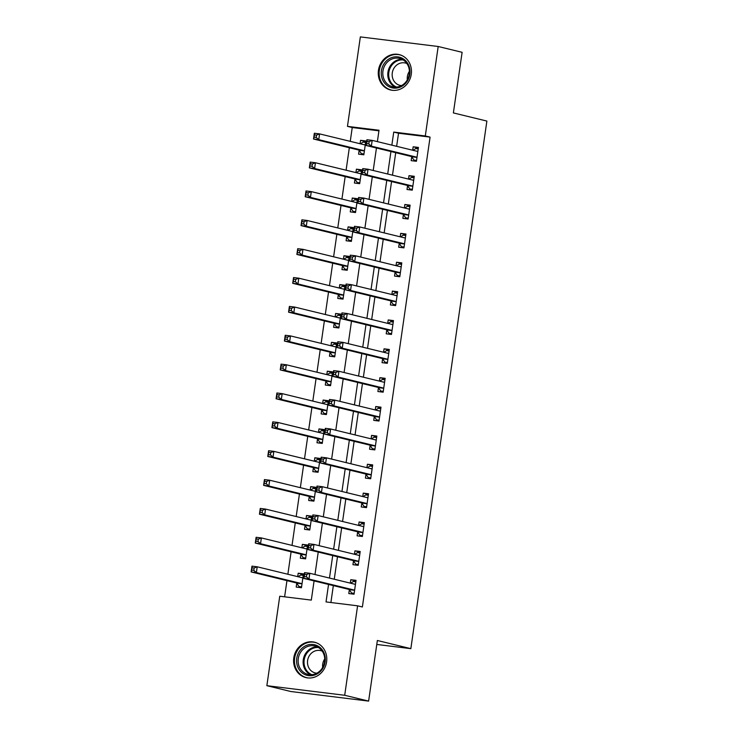 <?xml version="1.0" encoding="UTF-8"?>
<svg xmlns="http://www.w3.org/2000/svg" width="738" height="738" viewBox="0 0 738 738"><rect width="100%" height="100%" fill="white"/><g stroke="black" fill="none" stroke-linecap="round" stroke-linejoin="round"><path stroke-width="1.11" d="M411.269 74.307A18.21 16.513 103.7 0 1 390.559 89.981A18.21 16.513 103.7 0 1 378.456 70.267A18.21 16.513 103.7 0 1 399.166 54.594A18.21 16.513 103.7 0 1 411.269 74.307M326.593 661.912A18.21 16.513 103.7 0 1 305.883 677.585A18.21 16.513 103.7 0 1 293.779 657.872A18.21 16.513 103.7 0 1 314.489 642.198A18.21 16.513 103.7 0 1 326.593 661.912M378.935 130.82L352.238 127.536L347.46 126.364L360.347 36.9L438.188 46.494L462.117 52.315L453.381 112.923L486.877 121.069L410.845 648.647L377.358 640.492L368.622 701.1L290.781 691.506L266.861 685.685L279.748 596.221L311.307 600.105L314.074 580.926M352.238 127.536L350.255 141.345M349.332 147.729L346.094 170.21M345.172 176.594L341.934 199.066M341.011 205.45L337.773 227.931M336.851 234.315L333.613 256.787M332.7 263.171L329.462 285.652M328.539 292.036L325.301 314.508M324.379 320.892L321.141 343.373M320.218 349.757L316.98 372.229M316.058 378.612L312.82 401.094M311.906 407.477L308.659 429.95M307.746 436.333L304.508 458.815M303.586 465.198L300.348 487.68M299.425 494.054L296.187 516.535M295.265 522.919L292.027 545.4M291.104 551.775L287.866 574.256M286.953 580.64L284.619 596.821M296.731 583.315L296.196 587.07L301.455 587.716L303.447 573.869L298.189 573.214L297.691 576.646M300.892 554.45L300.348 558.214L305.606 558.86L307.608 545.004L302.349 544.358L301.851 547.79M305.052 525.594L304.508 529.349L309.766 529.995L311.768 516.148L306.51 515.493L306.012 518.925M309.213 496.729L308.668 500.493L313.927 501.139L315.929 487.283L310.661 486.637L310.172 490.069M313.373 467.874L312.829 471.628L318.087 472.274L320.08 458.427L314.822 457.772L314.333 461.204M317.524 439.009L316.989 442.763L322.248 443.418L324.24 429.562L318.982 428.916L318.484 432.348M321.685 410.153L321.15 413.907L326.408 414.553L328.401 400.706L323.143 400.051L322.644 403.483M325.845 381.288L325.301 385.042L330.559 385.697L332.561 371.841L327.303 371.196L326.805 374.627M330.006 352.432L329.462 356.186L334.72 356.832L336.722 342.976L331.463 342.331L330.965 345.762M334.166 323.567L333.622 327.321L338.88 327.976L340.882 314.12L335.615 313.475L335.126 316.906M338.318 294.711L337.783 298.466L343.041 299.111L345.033 285.255L339.775 284.61L339.286 288.041M342.478 265.846L341.943 269.601L347.201 270.256L349.194 256.4L343.936 255.754L343.438 259.176M346.639 236.99L346.094 240.745L351.362 241.391L353.354 227.535L348.096 226.889L347.598 230.321M350.799 208.125L350.255 211.88L355.513 212.535L357.515 198.679L352.257 198.033L351.758 201.456M354.96 179.269L354.415 183.024L359.674 183.67L361.675 169.814L356.417 169.168L355.919 172.6M359.12 150.404L358.576 154.159L363.834 154.805L365.827 140.958L360.568 140.312L360.079 143.735M328.548 584.45L326.03 601.922L357.589 605.815L362.376 606.977L430.079 137.12L398.529 133.237L396.638 146.318M395.716 152.701L392.478 175.183M391.564 181.557L388.317 204.039M387.404 210.422L384.166 232.904M383.243 239.278L380.005 261.759M379.083 268.143L375.845 290.624M374.922 297.008L371.684 319.48M370.762 325.864L367.524 348.345M366.611 354.729L363.373 377.201M362.45 383.585L359.212 406.066M358.29 412.45L355.052 434.922M354.129 441.306L350.891 463.787M349.969 470.171L346.731 492.643M345.818 499.026L342.57 521.508M341.657 527.891L338.419 550.364M337.497 556.747L334.259 579.229M333.336 585.612L330.901 602.522M349.323 589.791L348.788 593.555L354.046 594.201L356.039 580.345L350.781 579.699L350.292 583.131M353.484 560.935L352.949 564.69L358.207 565.336L360.199 551.489L354.941 550.834L354.443 554.266M357.644 532.07L357.1 535.834L362.367 536.48L364.36 522.624L359.102 521.978L358.603 525.41M361.804 503.215L361.26 506.969L366.518 507.615L368.52 493.768L363.262 493.113L362.764 496.545M365.965 474.35L365.421 478.113L370.679 478.759L372.681 464.903L367.413 464.257L366.924 467.689M370.125 445.494L369.581 449.248L374.839 449.894L376.832 436.047L371.574 435.392L371.085 438.824M374.277 416.629L373.742 420.383L379 421.038L380.993 407.182L375.734 406.537L375.245 409.968M378.437 387.773L377.902 391.527L383.16 392.173L385.153 378.317L379.895 377.671L379.397 381.103M382.598 358.908L382.053 362.662L387.312 363.317L389.313 349.461L384.055 348.816L383.557 352.247M386.758 330.052L386.214 333.807L391.472 334.452L393.474 320.596L388.216 319.951L387.718 323.382M390.919 301.187L390.374 304.942L395.633 305.597L397.634 291.741L392.367 291.095L391.878 294.527M395.079 272.331L394.535 276.086L399.793 276.732L401.786 262.876L396.527 262.23L396.038 265.662M399.23 243.466L398.695 247.221L403.954 247.876L405.946 234.02L400.688 233.374L400.19 236.797M403.391 214.61L402.856 218.365L408.114 219.011L410.107 205.155L404.848 204.509L404.35 207.941M407.551 185.745L407.007 189.5L412.265 190.155L414.267 176.299L409.009 175.653L408.511 179.076M411.712 156.89L411.167 160.644L416.426 161.29L418.428 147.434L413.169 146.788L412.671 150.22M376.786 644.449L410.845 648.647M368.622 701.1L344.701 695.279L266.861 685.685M438.188 46.494L425.3 135.958L393.741 132.074L391.85 145.155M430.079 137.12L425.3 135.958M357.589 605.815L344.701 695.279M390.937 151.539L387.699 174.011M386.777 180.395L383.539 202.876M382.616 209.26L379.378 231.732M378.456 238.116L375.218 260.597M374.295 266.981L371.057 289.453M370.144 295.837L366.906 318.318M365.983 324.702L362.745 347.183M361.823 353.557L358.585 376.039M357.662 382.422L354.424 404.904M353.502 411.278L350.264 433.76M349.351 440.143L346.104 462.625M345.19 468.999L341.952 491.48M341.03 497.864L337.792 520.345M336.869 526.729L333.631 549.201M332.709 555.585L329.471 578.066M377.376 141.631L379.018 130.257L347.46 126.364M314.988 574.542L318.235 552.061M319.148 545.677L322.386 523.205M323.309 516.821L326.547 494.34M327.469 487.956L330.707 465.484M331.63 459.101L334.868 436.619M335.79 430.236L339.028 407.754M339.941 401.38L343.188 378.898M344.102 372.515L347.34 350.033M348.262 343.659L351.5 321.178M352.423 314.794L355.661 292.313M356.583 285.938L359.821 263.457M360.744 257.073L363.982 234.592M364.895 228.208L368.133 205.736M369.055 199.352L372.293 176.871M373.216 170.487L376.454 148.015M398.529 133.237L393.741 132.074M355.956 580.954L350.781 579.699M303.364 574.478L298.189 573.214M365.744 141.567L360.568 140.312M361.583 170.423L356.417 169.168M357.423 199.288L352.257 198.033M353.262 228.143L348.096 226.889M349.111 257.009L343.936 255.754M344.95 285.874L339.775 284.61M340.79 314.729L335.615 313.475M336.629 343.594L331.463 342.331M332.469 372.45L327.303 371.196M328.309 401.315L323.143 400.051M324.157 430.171L318.982 428.916M319.997 459.036L314.822 457.772M315.836 487.892L310.661 486.637M311.676 516.757L306.51 515.493M307.515 545.613L302.349 544.358M360.116 552.098L354.941 550.834M364.268 523.233L359.102 521.978M368.428 494.377L363.262 493.113M372.589 465.512L367.413 464.257M376.749 436.656L371.574 435.392M380.909 407.791L375.734 406.537M385.07 378.935L379.895 377.671M389.221 350.07L384.055 348.816M393.382 321.214L388.216 319.951M397.542 292.349L392.367 291.095M401.703 263.494L396.527 262.23M405.863 234.629L400.688 233.374M410.014 205.764L404.848 204.509M414.175 176.908L409.009 175.653M418.335 148.043L413.169 146.788M354.12 593.656L351.629 593.048L354.166 593.361M350.624 583.214L353.299 581.507L355.827 581.821M351.629 593.048L349.222 589.653A2.334 0.978 97 0 0 348.889 589.394L303.724 578.408L304.554 572.633L309.812 573.278L354.978 584.275A2.334 0.978 97 0 0 355.024 584.275A2.334 0.978 97 0 0 355.365 584.192L355.504 584.099M306.74 574.515L309.812 573.278L308.982 579.053L303.724 578.408L304.305 576.562L306.408 576.821L306.74 574.515L304.637 574.256L304.305 576.562M354.591 590.446L354.48 590.299A2.334 0.978 97 0 0 354.148 590.04L308.982 579.053L306.408 576.821M304.554 572.633L304.637 574.256M303.235 575.336L300.698 575.022L298.032 576.729M301.574 586.876L299.038 586.572L301.528 587.171M302.903 577.623L302.764 577.706A2.334 0.978 -83 0 1 302.432 577.799A2.334 0.978 -83 0 1 302.386 577.789L257.221 566.802L256.39 572.568L251.123 571.922L296.298 582.909A2.334 0.978 -83 0 1 296.63 583.168L299.038 586.572M251.713 570.087L251.123 571.922L251.962 566.147L257.221 566.802L254.149 568.029L252.045 567.771L251.713 570.087L253.817 570.345L254.149 568.029M253.817 570.345L256.39 572.568L301.556 583.564A2.334 0.978 -83 0 1 301.888 583.813L301.99 583.961M252.045 567.771L251.962 566.147M358.281 564.791L355.79 564.192L358.327 564.496M354.784 554.349L357.45 552.642L359.987 552.956M355.79 564.192L353.382 560.788A2.334 0.978 97 0 0 353.05 560.529L307.884 549.542L308.715 543.768L313.973 544.423L359.138 555.41A2.334 0.978 97 0 0 359.185 555.419A2.334 0.978 97 0 0 359.517 555.327L359.655 555.244M310.901 545.65L313.973 544.423L313.143 550.188L307.884 549.542L308.466 547.707L310.569 547.965L310.901 545.65L308.798 545.391L308.466 547.707M358.742 561.581L358.64 561.433A2.334 0.978 97 0 0 358.308 561.184L313.143 550.188L310.569 547.965M308.715 543.768L308.798 545.391M362.441 535.936L359.95 535.327L362.487 535.64M358.945 525.493L361.611 523.786L364.148 524.1M359.95 535.327L357.543 531.923A2.334 0.978 97 0 0 357.21 531.674L312.036 520.687L312.875 514.912L318.133 515.558L363.299 526.545A2.334 0.978 97 0 0 363.345 526.554A2.334 0.978 97 0 0 363.677 526.471L363.816 526.379M315.061 516.794L318.133 515.558L317.294 521.332L312.036 520.687L312.626 518.842L314.729 519.1L315.061 516.794L312.958 516.535L312.626 518.842M362.902 532.725L362.801 532.578A2.334 0.978 97 0 0 362.469 532.319L317.294 521.332L314.729 519.1M312.875 514.912L312.958 516.535M366.601 507.071L364.111 506.471L366.638 506.775M363.096 496.628L365.771 494.921L368.308 495.235M364.111 506.471L361.703 503.067A2.334 0.978 97 0 0 361.362 502.809L316.196 491.822L317.026 486.047L322.285 486.702L367.459 497.689A2.334 0.978 97 0 0 367.506 497.698A2.334 0.978 97 0 0 367.838 497.606L367.976 497.523M319.222 487.929L322.285 486.702L321.454 492.467L316.196 491.822L316.777 489.986L318.881 490.244L319.222 487.929L317.109 487.67L316.777 489.986M367.063 503.86L366.961 503.713A2.334 0.978 97 0 0 366.629 503.464L321.454 492.467L318.881 490.244M317.026 486.047L317.109 487.67M307.395 546.48L304.859 546.166L302.193 547.873M305.735 558.02L303.198 557.707L305.689 558.315M307.063 548.758L306.925 548.851A2.334 0.978 -83 0 1 306.593 548.934A2.334 0.978 -83 0 1 306.547 548.934L261.381 537.937L260.542 543.712L255.283 543.067L300.458 554.053A2.334 0.978 -83 0 1 300.79 554.303L303.198 557.707M255.874 541.222L255.283 543.067L256.114 537.292L261.381 537.937L258.309 539.174L256.206 538.915L255.874 541.222L257.977 541.48L258.309 539.174M257.977 541.48L260.542 543.712L305.716 554.699A2.334 0.978 -83 0 1 306.049 554.958L306.15 555.105M256.206 538.915L256.114 537.292M311.556 517.615L309.019 517.301L306.344 519.008M309.886 529.155L307.359 528.851L309.849 529.45M311.224 519.903L311.085 519.986A2.334 0.978 -83 0 1 310.753 520.078A2.334 0.978 -83 0 1 310.707 520.069L265.532 509.082L264.702 514.847L259.444 514.202L304.609 525.188A2.334 0.978 -83 0 1 304.951 525.447L307.359 528.851M260.025 512.366L259.444 514.202L260.274 508.427L265.532 509.082L262.46 510.309L260.357 510.05L260.025 512.366L262.128 512.624L262.46 510.309M262.128 512.624L264.702 514.847L309.877 525.843A2.334 0.978 -83 0 1 310.209 526.093L310.311 526.24M260.357 510.05L260.274 508.427M315.716 488.75L313.18 488.445L310.504 490.152M314.047 500.299L311.519 499.986L314.01 500.595M315.384 491.038L315.246 491.13A2.334 0.978 -83 0 1 314.914 491.213A2.334 0.978 -83 0 1 314.868 491.204L269.693 480.217L268.863 485.991L263.604 485.346L308.77 496.333A2.334 0.978 -83 0 1 309.102 496.582L311.519 499.986M264.186 483.501L263.604 485.346L264.435 479.571L269.693 480.217L266.621 481.453L264.518 481.194L264.186 483.501L266.289 483.759L266.621 481.453M266.289 483.759L268.863 485.991L314.028 496.978A2.334 0.978 -83 0 1 314.37 497.237L314.471 497.384M264.518 481.194L264.435 479.571M370.762 478.215L368.271 477.606L370.799 477.92M367.256 467.772L369.932 466.065L372.469 466.37M368.271 477.606L365.854 474.202A2.334 0.978 97 0 0 365.522 473.953L320.357 462.966L321.187 457.191L326.445 457.837L371.62 468.824A2.334 0.978 97 0 0 371.666 468.833A2.334 0.978 97 0 0 371.998 468.75L372.136 468.658M323.373 459.073L326.445 457.837L325.615 463.612L320.357 462.966L320.938 461.121L323.041 461.379L323.373 459.073L321.27 458.815L320.938 461.121M371.223 475.004L371.122 474.857A2.334 0.978 97 0 0 370.78 474.599L325.615 463.612L323.041 461.379M321.187 457.191L321.27 458.815M319.868 459.894L317.34 459.58L314.665 461.287M318.207 471.434L315.67 471.13L318.161 471.73M319.545 462.182L319.406 462.265A2.334 0.978 -83 0 1 319.065 462.357A2.334 0.978 -83 0 1 319.019 462.348L273.853 451.361L273.023 457.126L267.765 456.481L312.93 467.468A2.334 0.978 -83 0 1 313.263 467.726L315.67 471.13M268.346 454.645L267.765 456.481L268.595 450.706L273.853 451.361L270.781 452.588L268.678 452.329L268.346 454.645L270.449 454.903L270.781 452.588M270.449 454.903L273.023 457.126L318.189 468.123A2.334 0.978 -83 0 1 318.521 468.372L318.631 468.519M268.678 452.329L268.595 450.706M319.997 647.457A15.766 14.29 103.7 0 1 322.128 669.384A15.766 14.29 103.7 0 1 301.907 672.696A15.766 14.29 103.7 0 1 299.776 650.768A15.766 14.29 103.7 0 1 319.997 647.457M303.06 671.884A14.594 13.229 -76.3 0 0 307.977 674.375A14.594 13.229 -76.3 0 0 323.29 666.202A14.594 13.229 -76.3 0 0 319.803 648.508A14.594 13.229 -76.3 0 0 314.877 646.018A14.594 13.229 -76.3 0 0 299.573 654.191A14.594 13.229 -76.3 0 0 303.06 671.884M316.814 673.194A11.494 10.415 103.7 0 1 315.246 672.945A11.494 10.415 103.7 0 1 311.371 670.99A11.494 10.415 103.7 0 1 308.622 657.06A11.494 10.415 103.7 0 1 320.679 650.621A11.494 10.415 103.7 0 1 322.192 651.119M316.971 643.029A18.099 16.411 -76.3 0 0 315.227 642.494A18.099 16.411 -76.3 0 0 296.242 652.632A18.099 16.411 -76.3 0 0 300.569 674.569A18.099 16.411 -76.3 0 0 306.676 677.659A18.099 16.411 -76.3 0 0 308.466 677.982M322.654 667.447A11.494 10.415 103.7 0 1 324.729 658.914M381.426 70.728A15.766 14.29 103.7 0 1 397.874 56.891A15.766 14.29 103.7 0 1 409.83 74.224A15.766 14.29 103.7 0 1 393.382 88.062A15.766 14.29 103.7 0 1 381.426 70.728M409.258 74.215A14.594 13.229 -76.3 0 0 399.553 58.413A14.594 13.229 -76.3 0 0 382.957 70.968A14.594 13.229 -76.3 0 0 392.653 86.77A14.594 13.229 -76.3 0 0 409.258 74.215M407.33 79.842A11.494 10.415 103.7 0 1 407.367 76.577A11.494 10.415 103.7 0 1 409.406 71.309M401.49 85.59A11.494 10.415 103.7 0 1 399.922 85.35A11.494 10.415 103.7 0 1 392.284 72.905A11.494 10.415 103.7 0 1 405.356 63.016A11.494 10.415 103.7 0 1 406.859 63.523M401.647 55.433A18.099 16.411 -76.3 0 0 399.904 54.889A18.099 16.411 -76.3 0 0 379.323 70.47A18.099 16.411 -76.3 0 0 391.352 90.054A18.099 16.411 -76.3 0 0 393.142 90.377M374.922 449.35L372.422 448.75L374.959 449.055M371.417 438.907L374.092 437.2L376.62 437.514M372.422 448.75L370.015 445.346A2.334 0.978 97 0 0 369.683 445.088L324.517 434.101L325.347 428.326L330.606 428.981L375.771 439.968A2.334 0.978 97 0 0 375.826 439.977A2.334 0.978 97 0 0 376.159 439.885L376.297 439.802M327.534 430.208L330.606 428.981L329.775 434.747L324.517 434.101L325.098 432.265L327.202 432.523L327.534 430.208L325.43 429.95L325.098 432.265M375.384 446.139L375.273 445.992A2.334 0.978 97 0 0 374.941 445.743L329.775 434.747L327.202 432.523M325.347 428.326L325.43 429.95M379.074 420.494L376.583 419.885L379.12 420.199M375.577 410.042L378.253 408.345L380.78 408.649M376.583 419.885L374.175 416.481A2.334 0.978 97 0 0 373.843 416.232L328.678 405.236L329.508 399.47L334.766 400.116L379.932 411.103A2.334 0.978 97 0 0 379.978 411.112A2.334 0.978 97 0 0 380.319 411.029L380.457 410.937M331.694 401.352L334.766 400.116L333.936 405.891L328.678 405.236L329.259 403.4L331.362 403.658L331.694 401.352L329.591 401.094L329.259 403.4M379.544 417.284L379.433 417.136A2.334 0.978 97 0 0 379.101 416.878L333.936 405.891L331.362 403.658M329.508 399.47L329.591 401.094M383.234 391.629L380.743 391.02L383.28 391.334M379.738 381.186L382.404 379.48L384.941 379.793M380.743 391.02L378.336 387.625A2.334 0.978 97 0 0 378.004 387.367L332.829 376.38L333.668 370.605L338.926 371.26L384.092 382.247A2.334 0.978 97 0 0 384.138 382.256A2.334 0.978 97 0 0 384.47 382.164L384.609 382.081M335.855 372.487L338.926 371.26L338.096 377.026L332.829 376.38L333.419 374.544L335.522 374.803L335.855 372.487L333.751 372.229L333.419 374.544M383.695 388.419L383.594 388.271A2.334 0.978 97 0 0 383.262 388.022L338.096 377.026L335.522 374.803M333.668 370.605L333.751 372.229M387.395 362.773L384.904 362.164L387.441 362.478M383.898 352.321L386.564 350.624L389.101 350.928M384.904 362.164L382.496 358.76A2.334 0.978 97 0 0 382.164 358.511L336.989 347.515L337.82 341.749L343.087 342.395L388.253 353.382A2.334 0.978 97 0 0 388.299 353.391A2.334 0.978 97 0 0 388.631 353.308L388.769 353.216M340.015 343.631L343.087 342.395L342.248 348.17L336.989 347.515L337.58 345.679L339.683 345.938L340.015 343.631L337.912 343.373L337.58 345.679M387.856 359.563L387.754 359.415A2.334 0.978 97 0 0 387.422 359.157L342.248 348.17L339.683 345.938M337.82 341.749L337.912 343.373M391.555 333.908L389.064 333.299L391.592 333.613M388.05 323.465L390.725 321.759L393.262 322.072M389.064 333.299L386.657 329.904A2.334 0.978 97 0 0 386.315 329.646L341.15 318.659L341.98 312.884L347.238 313.53L392.413 324.526A2.334 0.978 97 0 0 392.459 324.536A2.334 0.978 97 0 0 392.791 324.443L392.93 324.36M344.166 314.766L347.238 313.53L346.408 319.305L341.15 318.659L341.731 316.814L343.834 317.082L344.166 314.766L342.063 314.508L341.731 316.814M392.016 330.698L391.915 330.55A2.334 0.978 97 0 0 391.583 330.301L346.408 319.305L343.834 317.082M341.98 312.884L342.063 314.508M324.028 431.029L321.5 430.724L318.825 432.422M322.368 442.579L319.831 442.265L322.321 442.874M323.705 433.317L323.567 433.409A2.334 0.978 -83 0 1 323.226 433.492A2.334 0.978 -83 0 1 323.179 433.483L278.014 422.496L277.184 428.271L271.925 427.616L317.091 438.612A2.334 0.978 -83 0 1 317.423 438.861L319.831 442.265M272.506 425.78L271.925 427.616L272.756 421.85L278.014 422.496L274.942 423.732L272.839 423.474L272.506 425.78L274.61 426.038L274.942 423.732M274.61 426.038L277.184 428.271L322.349 439.258A2.334 0.978 -83 0 1 322.681 439.516L322.783 439.663M272.839 423.474L272.756 421.85M328.189 402.173L325.652 401.859L322.986 403.566M326.528 413.714L323.991 413.4L326.482 414.009M327.856 404.461L327.718 404.544A2.334 0.978 -83 0 1 327.386 404.636A2.334 0.978 -83 0 1 327.34 404.627L282.174 393.64L281.344 399.406L276.077 398.76L321.251 409.747A2.334 0.978 -83 0 1 321.584 410.005L323.991 413.4M276.667 396.924L276.077 398.76L276.916 392.985L282.174 393.64L279.102 394.867L276.999 394.609L276.667 396.924L278.77 397.182L279.102 394.867M278.77 397.182L281.344 399.406L326.51 410.402A2.334 0.978 -83 0 1 326.842 410.651L326.943 410.798M276.999 394.609L276.916 392.985M332.349 373.308L329.812 373.004L327.146 374.701M330.689 384.858L328.152 384.544L330.642 385.153M332.017 375.596L331.879 375.688A2.334 0.978 -83 0 1 331.546 375.771A2.334 0.978 -83 0 1 331.5 375.762L286.335 364.775L285.495 370.55L280.237 369.895L325.412 380.891A2.334 0.978 -83 0 1 325.744 381.14L328.152 384.544M280.827 368.059L280.237 369.895L281.067 364.129L286.335 364.775L283.263 366.011L281.16 365.753L280.827 368.059L282.931 368.317L283.263 366.011M282.931 368.317L285.495 370.55L330.67 381.537A2.334 0.978 -83 0 1 331.002 381.795L331.104 381.943M281.16 365.753L281.067 364.129M336.51 344.452L333.973 344.139L331.297 345.845M334.84 355.993L332.312 355.679L334.803 356.288M336.177 346.74L336.039 346.823A2.334 0.978 -83 0 1 335.707 346.915A2.334 0.978 -83 0 1 335.661 346.906L290.486 335.91L289.656 341.685L284.398 341.039L329.563 352.026A2.334 0.978 -83 0 1 329.904 352.284L332.312 355.679M284.979 339.194L284.398 341.039L285.228 335.264L290.486 335.91L287.414 337.146L285.311 336.888L284.979 339.194L287.082 339.462L287.414 337.146M287.082 339.462L289.656 341.685L334.831 352.681A2.334 0.978 -83 0 1 335.163 352.93L335.264 353.078M285.311 336.888L285.228 335.264M340.67 315.587L338.133 315.274L335.458 316.98M339 327.137L336.463 326.823L338.963 327.432M340.338 317.875L340.2 317.967A2.334 0.978 -83 0 1 339.867 318.05A2.334 0.978 -83 0 1 339.821 318.041L294.647 307.054L293.816 312.829L288.558 312.174L333.724 323.17A2.334 0.978 -83 0 1 334.056 323.419L336.463 326.823M289.139 310.338L288.558 312.174L289.388 306.408L294.647 307.054L291.575 308.29L289.471 308.032L289.139 310.338L291.242 310.597L291.575 308.29M291.242 310.597L293.816 312.829L338.982 323.816A2.334 0.978 -83 0 1 339.314 324.074L339.425 324.213M289.471 308.032L289.388 306.408M395.716 305.052L393.225 304.443L395.752 304.757M392.21 294.6L394.885 292.894L397.422 293.207M393.225 304.443L390.808 301.039A2.334 0.978 97 0 0 390.476 300.79L345.31 289.794L346.14 284.029L351.399 284.674L396.574 295.661A2.334 0.978 97 0 0 396.62 295.67A2.334 0.978 97 0 0 396.952 295.587L397.09 295.495M348.327 285.91L351.399 284.674L350.568 290.449L345.31 289.794L345.891 287.958L347.995 288.217L348.327 285.91L346.223 285.652L345.891 287.958M396.177 301.833L396.075 301.694A2.334 0.978 97 0 0 395.734 301.436L350.568 290.449L347.995 288.217M346.14 284.029L346.223 285.652M344.821 286.731L342.294 286.418L339.618 288.124M343.161 298.272L340.624 297.958L343.115 298.567M344.498 289.019L344.36 289.102A2.334 0.978 -83 0 1 344.019 289.195A2.334 0.978 -83 0 1 343.973 289.185L298.807 278.189L297.977 283.964L292.718 283.318L337.884 294.305A2.334 0.978 -83 0 1 338.216 294.563L340.624 297.958M293.3 281.473L292.718 283.318L293.549 277.543L298.807 278.189L295.735 279.425L293.632 279.167L293.3 281.473L295.403 281.741L295.735 279.425M295.403 281.741L297.977 283.964L343.142 294.951A2.334 0.978 -83 0 1 343.474 295.209L343.585 295.357M293.632 279.167L293.549 277.543M399.867 276.187L397.376 275.578L399.913 275.892M396.371 265.745L399.046 264.038L401.573 264.352M397.376 275.578L394.968 272.184A2.334 0.978 97 0 0 394.636 271.925L349.471 260.938L350.301 255.164L355.559 255.809L400.725 266.805A2.334 0.978 97 0 0 400.78 266.815A2.334 0.978 97 0 0 401.112 266.722L401.251 266.639M352.487 257.045L355.559 255.809L354.729 261.584L349.471 260.938L350.052 259.093L352.155 259.361L352.487 257.045L350.384 256.787L350.052 259.093M400.337 272.977L400.227 272.829A2.334 0.978 97 0 0 399.895 272.571L354.729 261.584L352.155 259.361M350.301 255.164L350.384 256.787M348.982 257.866L346.445 257.553L343.779 259.259M347.321 269.416L344.784 269.102L347.275 269.711M348.65 260.154L348.521 260.246A2.334 0.978 -83 0 1 348.179 260.329A2.334 0.978 -83 0 1 348.133 260.32L302.967 249.333L302.137 255.108L296.879 254.453L342.045 265.449A2.334 0.978 -83 0 1 342.377 265.698L344.784 269.102M297.46 252.617L296.879 254.453L297.709 248.688L302.967 249.333L299.896 250.569L297.792 250.311L297.46 252.617L299.563 252.876L299.896 250.569M299.563 252.876L302.137 255.108L347.303 266.095A2.334 0.978 -83 0 1 347.635 266.344L347.736 266.492M297.792 250.311L297.709 248.688M404.027 247.331L401.537 246.723L404.073 247.036M400.531 236.88L403.206 235.173L405.734 235.487M401.537 246.723L399.129 243.319A2.334 0.978 97 0 0 398.797 243.07L353.631 232.073L354.461 226.308L359.72 226.953L404.885 237.94A2.334 0.978 97 0 0 404.931 237.95A2.334 0.978 97 0 0 405.273 237.867L405.411 237.774M356.648 228.19L359.72 226.953L358.889 232.728L353.631 232.073L354.212 230.238L356.316 230.496L356.648 228.19L354.544 227.931L354.212 230.238M404.489 244.112L404.387 243.964A2.334 0.978 97 0 0 404.055 243.715L358.889 232.728L356.316 230.496M354.461 226.308L354.544 227.931M353.142 229.011L350.605 228.697L347.939 230.404M351.482 240.551L348.945 240.237L351.436 240.846M352.81 231.289L352.672 231.381A2.334 0.978 -83 0 1 352.34 231.474A2.334 0.978 -83 0 1 352.294 231.464L307.128 220.468L306.298 226.243L301.03 225.597L346.205 236.584A2.334 0.978 -83 0 1 346.537 236.843L348.945 240.237M301.621 223.752L301.03 225.597L301.87 219.823L307.128 220.468L304.056 221.704L301.953 221.446L301.621 223.752L303.724 224.011L304.056 221.704M303.724 224.011L306.298 226.243L351.463 237.23A2.334 0.978 -83 0 1 351.795 237.488L351.897 237.636M301.953 221.446L301.87 219.823M408.188 218.466L405.697 217.858L408.234 218.171M404.692 208.024L407.358 206.317L409.894 206.631M405.697 217.858L403.289 214.463A2.334 0.978 97 0 0 402.957 214.204L357.782 203.218L358.622 197.443L363.88 198.088L409.046 209.085A2.334 0.978 97 0 0 409.092 209.094A2.334 0.978 97 0 0 409.424 209.002L409.562 208.909M360.808 199.325L363.88 198.088L363.05 203.863L357.782 203.218L358.373 201.373L360.476 201.631L360.808 199.325L358.705 199.066L358.373 201.373M408.649 215.256L408.548 215.109A2.334 0.978 97 0 0 408.215 214.85L363.05 203.863L360.476 201.631M358.622 197.443L358.705 199.066M357.303 200.146L354.766 199.832L352.091 201.539M355.642 211.695L353.105 211.382L355.596 211.99M356.971 202.433L356.832 202.526A2.334 0.978 -83 0 1 356.5 202.609A2.334 0.978 -83 0 1 356.454 202.599L311.288 191.612L310.449 197.387L305.191 196.732L350.365 207.729A2.334 0.978 -83 0 1 350.698 207.978L353.105 211.382M305.772 194.897L305.191 196.732L306.021 190.967L311.288 191.612L308.216 192.849L306.113 192.59L305.772 194.897L307.884 195.155L308.216 192.849M307.884 195.155L310.449 197.387L355.624 208.374A2.334 0.978 -83 0 1 355.956 208.623L356.057 208.771M306.113 192.59L306.021 190.967M412.348 189.611L409.858 189.002L412.394 189.315M408.852 179.159L411.518 177.452L414.055 177.766M409.858 189.002L407.45 185.598A2.334 0.978 97 0 0 407.118 185.349L361.943 174.352L362.773 168.587L368.041 169.233L413.206 180.22A2.334 0.978 97 0 0 413.252 180.229A2.334 0.978 97 0 0 413.584 180.146L413.723 180.054M364.969 170.469L368.041 169.233L367.201 175.007L361.943 174.352L362.533 172.517L364.637 172.775L364.969 170.469L362.865 170.21L362.533 172.517M412.81 186.391L412.708 186.244A2.334 0.978 97 0 0 412.376 185.994L367.201 175.007L364.637 172.775M362.773 168.587L362.865 170.21M361.463 171.29L358.926 170.976L356.251 172.683M359.793 182.83L357.266 182.517L359.757 183.125M361.131 173.568L360.993 173.661A2.334 0.978 -83 0 1 360.661 173.753A2.334 0.978 -83 0 1 360.614 173.744L315.44 162.747L314.609 168.522L309.351 167.877L354.517 178.864A2.334 0.978 -83 0 1 354.849 179.122L357.266 182.517M309.932 166.032L309.351 167.877L310.181 162.102L315.44 162.747L312.368 163.984L310.264 163.725L309.932 166.032L312.036 166.29L312.368 163.984M312.036 166.29L314.609 168.522L359.775 179.509A2.334 0.978 -83 0 1 360.116 179.768L360.218 179.915M310.264 163.725L310.181 162.102M416.509 160.746L414.018 160.137L416.546 160.45M413.003 150.303L415.679 148.596L418.215 148.91M414.018 160.137L411.61 156.742A2.334 0.978 97 0 0 411.269 156.484L366.103 145.497L366.934 139.722L372.192 140.368L417.367 151.364A2.334 0.978 97 0 0 417.413 151.373A2.334 0.978 97 0 0 417.745 151.281L417.883 151.189M369.12 141.604L372.192 140.368L371.362 146.142L366.103 145.497L366.685 143.652L368.788 143.91L369.12 141.604L367.017 141.345L366.685 143.652M416.97 157.535L416.869 157.388A2.334 0.978 97 0 0 416.536 157.129L371.362 146.142L368.788 143.91M366.934 139.722L367.017 141.345M365.624 142.425L363.087 142.111L360.412 143.818M363.954 153.974L361.417 153.661L363.917 154.26M365.292 144.713L365.153 144.796A2.334 0.978 -83 0 1 364.821 144.888A2.334 0.978 -83 0 1 364.766 144.879L319.6 133.892L318.77 139.657L313.512 139.012L358.677 150.008A2.334 0.978 -83 0 1 359.009 150.257L361.417 153.661M314.093 137.176L313.512 139.012L314.342 133.246L319.6 133.892L316.528 135.128L314.425 134.869L314.093 137.176L316.196 137.434L316.528 135.128M316.196 137.434L318.77 139.657L363.935 150.653A2.334 0.978 -83 0 1 364.268 150.903L364.378 151.05M314.425 134.869L314.342 133.246M354.48 590.299L349.222 589.653M354.148 590.04L348.889 589.394M355.365 584.192L353.926 584.016M301.325 577.531L302.764 577.706M296.298 582.909L301.556 583.564M296.63 583.168L301.888 583.813M358.64 561.433L353.382 560.788M358.308 561.184L353.05 560.529M359.517 555.327L358.087 555.151M362.801 532.578L357.543 531.923M362.469 532.319L357.21 531.674M363.677 526.471L362.238 526.295M366.961 503.713L361.703 503.067M366.629 503.464L361.362 502.809M367.838 497.606L366.399 497.43M305.486 548.675L306.925 548.851M300.458 554.053L305.716 554.699M300.79 554.303L306.049 554.958M309.646 519.81L311.085 519.986M304.609 525.188L309.877 525.843M304.951 525.447L310.209 526.093M313.807 490.955L315.246 491.13M308.77 496.333L314.028 496.978M309.102 496.582L314.37 497.237M371.122 474.857L365.854 474.202M370.78 474.599L365.522 473.953M371.998 468.75L370.559 468.575M317.967 462.089L319.406 462.265M312.93 467.468L318.189 468.123M313.263 467.726L318.521 468.372M310.541 674.707A14.594 13.229 103.7 0 1 308.041 673.093A14.594 13.229 103.7 0 1 304.019 656.719A14.594 13.229 103.7 0 1 317.312 646.885M318.438 647.521A14.114 12.795 -76.3 0 0 305.034 656.635A14.114 12.795 -76.3 0 0 308.788 672.825A14.114 12.795 -76.3 0 0 311.833 674.67M395.217 87.112A14.594 13.229 103.7 0 1 387.939 72.186A14.594 13.229 103.7 0 1 401.979 59.289M403.114 59.916A14.114 12.795 -76.3 0 0 388.843 72.352A14.114 12.795 -76.3 0 0 396.509 87.075M375.273 445.992L370.015 445.346M374.941 445.743L369.683 445.088M376.159 439.885L374.719 439.71M379.433 417.136L374.175 416.481M379.101 416.878L373.843 416.232M380.319 411.029L378.88 410.854M383.594 388.271L378.336 387.625M383.262 388.022L378.004 387.367M384.47 382.164L383.031 381.989M387.754 359.415L382.496 358.76M387.422 359.157L382.164 358.511M388.631 353.308L387.192 353.124M391.915 330.55L386.657 329.904M391.583 330.301L386.315 329.646M392.791 324.443L391.352 324.268M322.128 433.234L323.567 433.409M317.091 438.612L322.349 439.258M317.423 438.861L322.681 439.516M326.279 404.369L327.718 404.544M321.251 409.747L326.51 410.402M321.584 410.005L326.842 410.651M330.44 375.504L331.879 375.688M325.412 380.891L330.67 381.537M325.744 381.14L331.002 381.795M334.6 346.648L336.039 346.823M329.563 352.026L334.831 352.681M329.904 352.284L335.163 352.93M338.76 317.783L340.2 317.967M333.724 323.17L338.982 323.816M334.056 323.419L339.314 324.074M396.075 301.694L390.808 301.039M395.734 301.436L390.476 300.79M396.952 295.587L395.513 295.403M342.921 288.927L344.36 289.102M337.884 294.305L343.142 294.951M338.216 294.563L343.474 295.209M400.227 272.829L394.968 272.184M399.895 272.571L394.636 271.925M401.112 266.722L399.673 266.547M347.081 260.062L348.521 260.246M342.045 265.449L347.303 266.095M342.377 265.698L347.635 266.344M404.387 243.964L399.129 243.319M404.055 243.715L398.797 243.07M405.273 237.867L403.834 237.682M351.233 231.206L352.672 231.381M346.205 236.584L351.463 237.23M346.537 236.843L351.795 237.488M408.548 215.109L403.289 214.463M408.215 214.85L402.957 214.204M409.424 209.002L407.985 208.826M355.393 202.341L356.832 202.526M350.365 207.729L355.624 208.374M350.698 207.978L355.956 208.623M412.708 186.244L407.45 185.598M412.376 185.994L407.118 185.349M413.584 180.146L412.145 179.961M359.554 173.485L360.993 173.661M354.517 178.864L359.775 179.509M354.849 179.122L360.116 179.768M416.869 157.388L411.61 156.742M416.536 157.129L411.269 156.484M417.745 151.281L416.306 151.106M363.714 144.62L365.153 144.796M358.677 150.008L363.935 150.653M359.009 150.257L364.268 150.903M315.227 642.494L316.279 642.752M306.676 677.659L307.718 677.918M391.352 90.054L392.395 90.313M399.904 54.889L400.955 55.147"/></g></svg>
